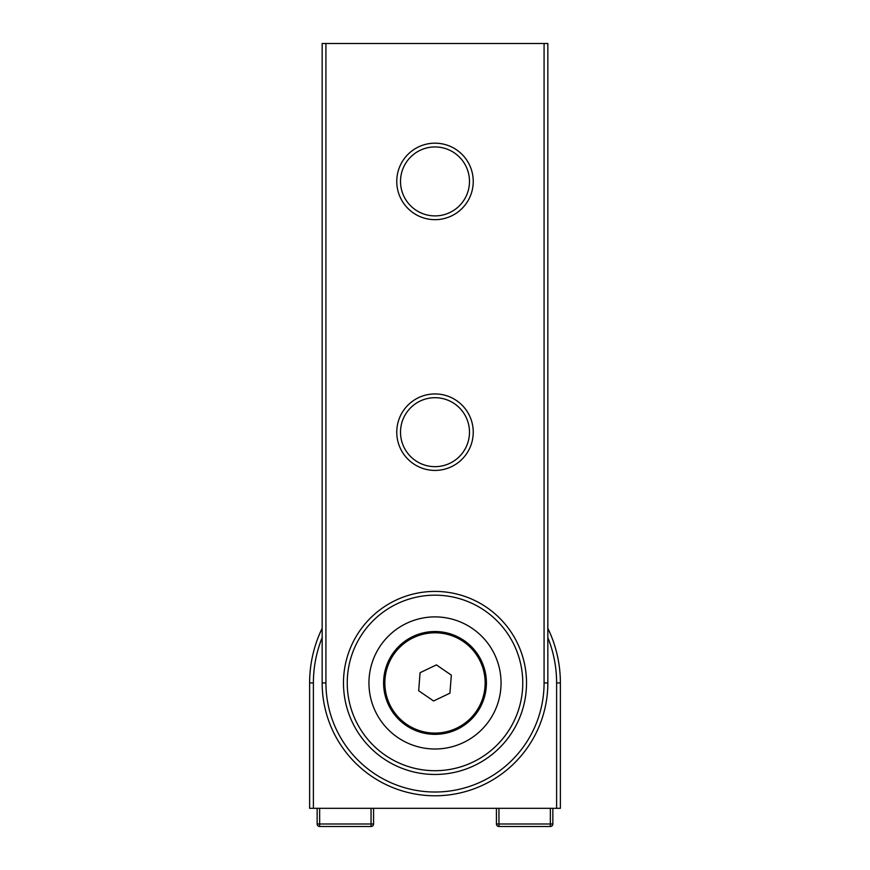 <?xml version="1.0" encoding="UTF-8"?>
<svg xmlns="http://www.w3.org/2000/svg" width="870" height="870" viewBox="0 0 870 870"><rect width="100%" height="100%" fill="white"/><g stroke="black" fill="none" stroke-linecap="round" stroke-linejoin="round"><path stroke-width="1.3" d="M435 734.345A51.406 51.406 0 0 1 383.594 682.939A51.406 51.406 0 0 1 435 631.533A51.406 51.406 0 0 1 486.406 682.939A51.406 51.406 0 0 1 435 734.345M435 616.895A66.055 66.055 0 0 1 501.055 682.939A66.055 66.055 0 0 1 435 748.994A66.055 66.055 0 0 1 368.945 682.939A66.055 66.055 0 0 1 435 616.895M498.945 808.317L498.945 823.988L550.351 823.988L550.351 826.5A2.512 2.512 0 0 0 552.852 823.988L552.852 808.317L552.852 823.988A2.512 2.512 0 0 1 550.351 826.5L498.945 826.5A2.512 2.512 0 0 1 496.433 823.988L496.433 808.317M373.567 808.317L373.567 823.988A2.512 2.512 0 0 1 371.055 826.5L319.649 826.5A2.512 2.512 0 0 1 317.148 823.988L317.148 808.317M319.649 808.317L319.649 826.5A2.512 2.512 0 0 1 317.148 823.988L371.055 823.988L371.055 808.317M552.852 808.317L552.852 823.988A2.512 2.512 0 0 1 550.351 826.5M393.664 654.544A50.155 50.155 0 0 0 406.605 724.275A50.155 50.155 0 0 0 476.336 711.334A50.155 50.155 0 0 0 463.395 641.603A50.155 50.155 0 0 0 393.664 654.544M433.586 700.981L449.921 693.183L451.334 675.142L436.414 664.897L420.079 672.695L418.666 690.736L433.586 700.981M547.839 628.292A125.378 125.378 0 0 1 560.378 682.939L560.378 808.317L309.622 808.317L309.622 682.939A125.378 125.378 0 0 1 322.161 628.292M556.615 808.317L556.615 682.939A121.615 121.615 0 0 0 547.839 637.579M322.161 637.579A121.615 121.615 0 0 0 313.385 682.939L313.385 808.317M343.476 682.939A91.524 91.524 0 0 1 435 591.415A91.524 91.524 0 0 1 526.524 682.939A91.524 91.524 0 0 1 435 774.463A91.524 91.524 0 0 1 343.476 682.939M522.761 682.939A87.761 87.761 0 0 0 435 595.178A87.761 87.761 0 0 0 347.239 682.939A87.761 87.761 0 0 0 435 770.7A87.761 87.761 0 0 0 522.761 682.939M396.763 432.183A38.236 38.236 0 0 1 435 393.936A38.236 38.236 0 0 1 473.236 432.183A38.236 38.236 0 0 1 435 470.42A38.236 38.236 0 0 1 396.763 432.183M469.485 432.183A34.485 34.485 0 0 0 435 397.699A34.485 34.485 0 0 0 400.515 432.183A34.485 34.485 0 0 0 435 466.657A34.485 34.485 0 0 0 469.485 432.183M396.763 181.417A38.236 38.236 0 0 1 435 143.18A38.236 38.236 0 0 1 473.236 181.417A38.236 38.236 0 0 1 435 219.664A38.236 38.236 0 0 1 396.763 181.417M469.485 181.417A34.485 34.485 0 0 0 435 146.943A34.485 34.485 0 0 0 400.515 181.417A34.485 34.485 0 0 0 435 215.901A34.485 34.485 0 0 0 469.485 181.417M325.924 682.939A109.076 109.076 0 0 0 435 792.015A109.076 109.076 0 0 0 544.076 682.939L544.076 43.5L325.924 43.5L325.924 682.939L322.161 682.939L322.161 43.5L325.924 43.5M544.076 43.5L547.839 43.5L547.839 682.939A112.839 112.839 0 0 1 435 795.778A112.839 112.839 0 0 1 322.161 682.939M552.852 823.988L550.351 823.988L550.351 808.317M319.649 826.5A2.512 2.512 0 0 1 317.148 823.988M373.567 823.988L371.055 823.988L371.055 826.5M496.433 823.988A2.512 2.512 0 0 0 498.945 826.5L498.945 823.988L496.433 823.988M309.622 682.939L313.385 682.939M560.378 682.939L556.615 682.939M544.076 682.939L547.839 682.939"/></g></svg>
